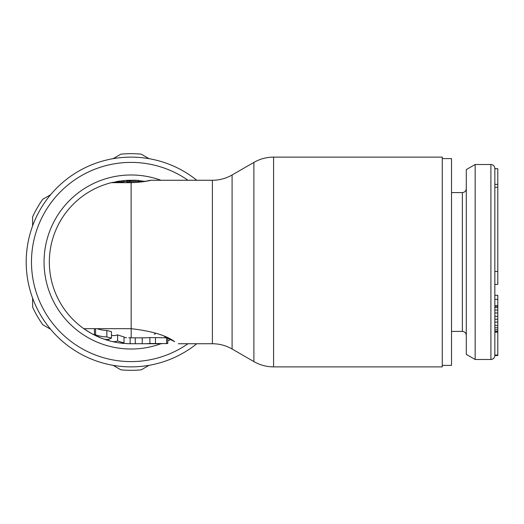 <?xml version="1.0" encoding="UTF-8"?>
<svg xmlns="http://www.w3.org/2000/svg" width="524" height="524" viewBox="0 0 524 524"><rect width="100%" height="100%" fill="white"/><g stroke="black" fill="none" stroke-linecap="round" stroke-linejoin="round"><path stroke-width="0.79" d="M442.263 158.602L451.518 158.602L451.518 365.398L442.263 365.398M494.846 299.368L497.8 299.368L497.8 355.554L494.846 355.554L494.846 187.278L497.8 187.278L497.8 284.394L494.846 284.394M494.846 168.748L497.8 168.748L494.846 168.662L494.846 187.278M475.15 164.51L466.288 169.625L466.288 354.375L475.15 359.49L475.15 164.51L490.909 164.51C493.3 164.746 494.61 166.056 494.846 168.446M497.8 331.404L494.846 331.404L494.846 355.069L497.8 355.069M497.8 319.214L494.846 319.214L494.846 325.365L497.8 325.365M497.8 310.057L494.846 310.057L494.846 312.985L497.8 312.985M497.8 305.774L494.846 305.774L494.846 306.239L497.8 306.239M497.8 168.748L497.8 187.278M494.846 332.157L497.8 332.157M494.846 329.806L497.8 329.806M494.846 327.795L497.8 327.795M494.846 322.096L497.8 322.096M494.846 316.319L497.8 316.319M494.846 307.529L497.8 307.529M494.846 295.261L497.8 295.261L497.8 299.368M196.795 343.737A104.879 104.879 0 0 1 26.2 262A104.879 104.879 0 0 1 196.795 180.263A104.879 104.879 0 0 0 26.2 262.079M273.587 366.879L442.263 366.879L442.263 157.121L273.587 157.121L273.587 366.879C266.559 366.846 259.996 365.084 253.891 361.599L253.891 162.401C259.996 158.916 266.559 157.154 273.587 157.121M138.945 180.642A81.737 81.737 0 0 0 138.46 180.597L143.727 181.252A81.737 81.737 0 0 0 140.714 180.832M131.079 180.263L132.29 180.276A81.737 81.737 0 0 0 126.932 180.367A81.737 81.737 0 0 1 128.301 180.315L129.683 180.276A81.737 81.737 0 0 0 129.683 180.276L129.69 180.426A81.718 46.354 -90 0 1 131.079 180.322L131.079 180.642A81.613 46.295 90 0 0 129.69 180.872A81.141 81.141 0 0 0 126.932 180.963L126.932 180.367A81.737 81.737 0 0 0 123.69 180.597L123.69 181.586L123.291 181.625M122.944 180.669A81.737 81.737 0 0 0 121.686 180.806M120.225 180.99A81.737 81.737 0 0 0 116.263 181.618M112.699 182.359A81.737 81.737 0 0 0 112.09 182.503M111.881 182.548A81.737 81.737 0 0 0 111.383 182.673L123.985 180.57M118.195 182.287L119.302 182.116M120.867 181.9L121.712 181.795M138.742 181.612L139.436 181.684M141.107 181.874L141.749 181.959M94.431 334.646L94.431 328.679M95.584 328.679L95.584 334.869C94.051 334.371 94.051 334.567 95.584 335.458C94.051 334.567 94.051 334.371 95.584 334.869A74.978 53.016 -90 0 0 106.85 336.958L106.85 330.467A68.493 48.431 -90 0 1 97.005 328.679M100.922 337.967L91.661 333.605L83.807 328.679L131.079 328.679C151.639 331.037 166.167 335.367 174.662 341.661L164.503 336.591M167.765 338.111L167.765 343.384M166.612 343.076C168.138 343.312 168.138 343.482 166.612 343.593L166.612 337.829M145.004 181.461C157.541 178.429 147.958 182.156 131.079 182.673L111.383 182.673A81.737 81.737 0 0 0 49.341 262A81.737 81.737 0 0 1 111.383 182.673M112.319 341.556A81.737 81.737 0 0 1 109.948 340.96A81.737 81.737 0 0 0 112.319 341.556L114.717 342.08A81.737 81.737 0 0 0 117.134 342.539L119.557 342.919A81.737 81.737 0 0 0 121.227 343.141L128.76 343.705A81.705 27.942 -90 0 0 130.148 343.639L130.148 337.725A75.797 53.599 90 0 0 131.177 337.777A151.626 107.217 90 0 0 133.961 337.829L143.556 337.829A151.482 107.112 90 0 0 149.897 337.561L167.176 337.829M108.697 339.192L108.697 340.613A639.031 218.56 -90 0 0 111.664 341.399A79.674 27.248 -90 0 0 117.612 340.941A81.711 57.778 90 0 0 124.005 342.814A81.115 27.746 90 0 1 120.376 343.03A81.737 81.737 0 0 1 111.664 341.399A81.737 81.737 0 0 0 120.376 343.03L121.227 343.109M129.349 343.718L127.024 343.633M124.195 343.443L122.066 343.233M110.138 341.006L103.28 338.864A81.737 81.737 0 0 1 100.536 337.816A78.829 55.74 -90 0 1 95.584 335.458M161.811 343.737L143.556 343.737A163.311 115.477 90 0 0 149.897 343.489L166.612 343.593M143.556 343.737A163.311 115.477 90 0 1 142.24 343.724L135.277 343.724L135.277 337.829M130.148 343.639A81.711 57.778 90 0 0 131.079 343.685A163.442 115.575 90 0 0 133.961 343.737A163.442 115.575 90 0 0 135.277 343.724M138.46 181.252L138.46 180.315L131.079 180.642M136.469 180.263L133.122 180.263A120.507 68.362 90 0 0 131.079 180.322M100.536 337.816A81.737 81.737 0 0 0 103.28 338.864A77.447 26.488 90 0 0 111.468 338.091L111.468 331.705L106.85 330.467M111.664 335.301A75.829 75.829 0 0 1 111.468 335.249A584.024 199.742 -90 0 0 111.664 335.301A73.602 25.172 -90 0 0 117.612 334.81A75.797 53.599 90 0 0 124.005 336.834L124.005 342.814M126.566 337.692L124.005 337.495A75.829 75.829 0 0 0 125.963 337.653M128.773 337.79A75.797 25.925 -90 0 0 130.148 337.725M131.177 337.777L131.118 181.625A80.63 45.739 90 0 0 129.69 181.867A80.146 80.146 0 0 0 126.932 181.959L126.932 180.963M155.418 333.814L154.141 334.233M133.961 343.737L131.079 343.737A81.737 81.737 0 0 1 128.76 343.705A81.737 81.737 0 0 0 131.079 343.737L131.079 343.685M111.468 338.091L106.85 336.958M83.807 328.679A81.737 81.737 0 0 1 49.341 262A81.737 81.737 0 0 0 83.807 328.679M117.612 340.941L117.612 334.81M129.69 180.872L129.69 181.867M146.17 181.252L131.118 181.625M118.011 182.313A80.748 80.748 0 0 0 115.981 182.673L126.932 181.356M126.932 180.367A81.737 81.737 0 0 1 129.69 180.276L129.69 180.426M84.338 329.052A81.737 81.737 0 0 0 84.757 329.347A81.737 81.737 0 0 1 84.338 329.052M85.314 329.72A81.737 81.737 0 0 0 85.995 330.179A81.737 81.737 0 0 1 85.314 329.72M86.827 330.723A81.737 81.737 0 0 0 87.803 331.338A81.737 81.737 0 0 1 86.827 330.723M88.936 332.033A81.737 81.737 0 0 0 90.495 332.95A81.737 81.737 0 0 1 88.936 332.033M91.667 333.605A81.737 81.737 0 0 0 94.634 335.163A81.737 81.737 0 0 1 91.667 333.605M95.355 335.517A81.737 81.737 0 0 0 96.475 336.048A81.737 81.737 0 0 1 95.355 335.517M96.855 336.225A81.737 81.737 0 0 0 103.09 338.792A81.737 81.737 0 0 1 96.855 336.225M105.324 339.572A81.737 81.737 0 0 0 107.617 340.292A81.737 81.737 0 0 1 105.324 339.572M149.071 365.32L141.231 369.846A108.324 108.324 0 0 1 120.92 369.846L113.086 365.32M113.086 158.68L120.92 154.154A108.324 108.324 0 0 1 141.231 154.154L149.071 158.68M50.592 194.758L42.758 199.284A108.324 108.324 0 0 0 32.599 216.871L32.599 225.923M32.599 298.077L32.599 307.13A108.324 108.324 0 0 0 42.758 324.716L50.592 329.242M451.518 331.423L462.351 331.423L462.351 192.577C464.742 192.341 466.052 191.031 466.288 188.633M475.15 359.49L490.909 359.49L490.909 164.51M494.846 271.478L497.8 271.478M187.992 343.737A99.599 99.599 0 0 1 31.479 262A99.599 99.599 0 0 1 187.992 180.263M160.92 343.737A87.01 87.01 0 0 1 44.062 262A87.01 87.01 0 0 1 160.92 180.263M232.093 174.99L232.093 349.01C225.988 345.526 219.425 343.764 212.397 343.737L212.397 180.263C219.425 180.236 225.988 178.474 232.093 174.99L253.891 162.401M114.717 342.08A81.737 81.737 0 0 0 117.134 342.539M119.557 342.919A81.737 81.737 0 0 0 121.227 343.141M155.471 343.489L155.471 337.561M149.897 343.489L149.897 337.561M142.24 343.724L142.24 337.829M170.601 339.519A87.01 87.01 0 0 1 167.765 340.901M451.518 192.577L462.351 192.577M490.909 359.49C493.3 359.254 494.61 357.944 494.846 355.554M497.8 184.383L494.846 184.383M462.351 331.423C464.742 331.659 466.052 332.969 466.288 335.367M212.397 180.263L150.774 180.263M212.397 343.737L178.343 343.737M232.093 349.01L253.891 361.599"/></g></svg>
